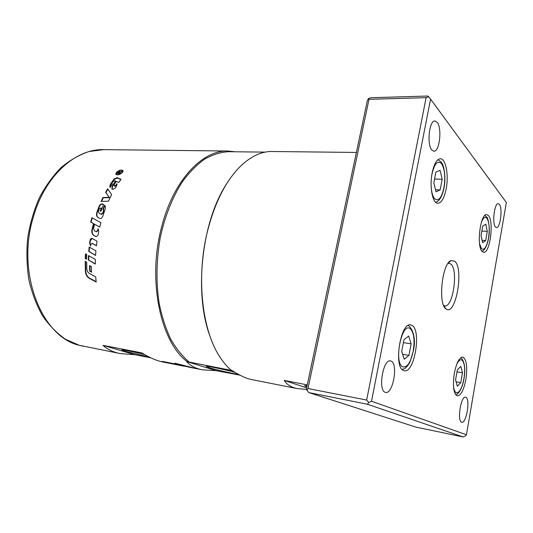 <?xml version="1.0" encoding="UTF-8"?>
<svg xmlns="http://www.w3.org/2000/svg" width="533" height="533" viewBox="0 0 533 533"><rect width="100%" height="100%" fill="white"/><g stroke="black" fill="none" stroke-linecap="round" stroke-linejoin="round"><path stroke-width="0.8" d="M149.073 356.983L125.755 351.407L121.864 349.994C120.958 349.215 134.169 351.873 144.656 354.592M306.881 386.751L304.463 385.745L307.101 385.699M238.464 374.386C232.295 373.526 215.798 369.742 209.269 367.683L206.238 366.497C204.725 365.371 224.087 369.302 234.966 372.354M232.095 370.528L231.102 370.142C227.071 366.671 223.327 362.273 219.876 356.937C201.974 330.313 195.991 276.847 207.517 231.115C214.699 203.053 225.372 181.74 239.537 167.189C250.283 156.582 261.083 151.359 271.93 151.505L356.384 152.445M454.323 373.26C456.495 362.753 459.306 357.357 462.771 357.057C466.588 359.255 467.621 366.757 465.855 379.569C463.743 390.116 460.898 395.573 457.327 395.939C453.543 393.78 452.544 386.218 454.323 373.26M412.009 325.397C421.636 330.213 414.474 373.36 404.36 370.741L403.474 370.462C393.367 367.09 400.543 322.025 410.637 324.897L412.009 325.397M446.181 188.895C444.282 198.076 441.504 202.873 437.86 203.286C432.603 203.633 429.305 186.843 432.156 172.925C434.102 163.871 436.833 159.147 440.351 158.747C445.808 158.428 448.919 175.304 446.181 188.895M482.165 251.489C476.236 246.459 480.4 213.113 486.749 214.592L488.468 215.612C494.151 221.548 489.96 253.615 483.644 252.289L482.165 251.489M495.457 226.998C491.932 223.5 494.451 202.8 498.288 203.653L499.381 204.352C502.812 208.203 500.28 228.391 496.463 227.598L495.457 226.998M431.843 150.066C426.64 144.716 429.252 120.192 434.941 120.971L437.187 122.33C442.257 128.22 439.558 151.978 433.902 151.239L431.843 150.066M385.186 392.295C377.757 390.309 383.16 358.736 390.502 360.914L391.189 361.134C398.371 363.812 392.981 394.473 385.625 392.421L385.186 392.295M461.591 422.169C456.881 421.037 460.978 395.639 465.582 397.218L465.902 397.325C470.472 398.897 466.422 423.695 461.798 422.229L461.591 422.169M446.061 308.92L446.054 308.913C437.78 304.35 442.03 263.329 451.065 260.557L454.736 261.21C464.236 268.772 455.635 316.928 446.061 308.92L443.842 305.875M443.649 305.442L444.775 305.849C453.003 307.721 458.513 269.885 450.925 264.121L449.186 263.295L448 263.462M90.737 221.855L91.929 217.717L100.87 222.661L99.744 227.085L94.601 224.22L93.601 228.331L94.361 230.749L96.087 231.715L97.639 230.456L98.025 228.717L98.772 231.415L98.212 234.214C97.739 235.866 96.886 236.612 95.654 236.452L93.775 235.433C92.109 234.32 91.503 232.461 91.942 229.85L93.442 223.574L90.737 221.855M217.471 370.741L202.293 369.809C195.478 368.476 190.248 365.718 186.603 361.541L187.143 361.64C160.653 342.126 147.255 280.525 161.486 227.464C173.192 180.354 202.567 149.833 227.964 151.019L234.973 151.772M118.772 182.493L116.301 181.413L114.249 184.465L114.055 185.577L114.415 185.897L115.908 185.191L116.86 183.718L116.76 185.577L115.148 188.209L112.683 189.428L111.857 188.722L112.243 185.944L115.481 181.053L114.722 180.72L113.216 181.393L112.097 183.019L112.13 184.245L110.138 187.423L109.818 187.023L110.211 184.531L114.082 178.948L117.12 177.669L121.018 179.301L118.772 182.493M99.638 218.43L97.852 217.431C96.486 216.331 96.153 214.646 96.839 212.361L99.118 206.231C100.117 204.372 101.343 203.633 102.789 204.026L103.575 204.432L100.904 211.381L100.231 211.021L101.297 208.136L100.87 207.91L99.285 208.896L98.478 211.101L98.918 213.027L100.97 214.139L102.749 212.987L103.455 210.975L103.076 209.089L104.628 205.132C105.554 206.211 105.681 207.717 105.014 209.656L102.709 216.385C101.95 218.124 100.924 218.803 99.638 218.43M101.13 201.447L102.929 197.556L109.158 197.323L105.614 192.306L107.573 188.829L111.637 194.565L108.466 201.181L101.13 201.447M116.427 172.306C119.432 169.947 121.657 169.447 123.083 170.813L122.39 172.499C119.479 174.951 117.267 175.484 115.754 174.104L116.547 172.532M122.39 170.507L123.096 170.873M122.95 171.666L122.777 171.1M122.084 172.485L122.71 170.966C121.424 169.741 119.425 170.187 116.72 172.319L116.121 173.931C117.473 175.17 119.465 174.691 122.084 172.485M92.289 217.924L91.056 222.214L93.815 223.74L92.322 229.983C91.883 232.581 92.495 234.433 94.161 235.539L95.9 236.505M98.365 229.037L98.019 230.596L96.38 231.795M94.601 224.22L99.751 227.038M91.056 222.214L90.69 222.041M93.815 223.74L93.442 223.574M110.111 187.403L110.491 184.904L114.335 179.348L117.367 178.075L120.858 179.528M112.17 189.108L112.523 186.31L115.748 181.44L115.481 181.053M114.195 185.764L114.695 186.264L116.187 185.564L117.107 184.132M85.586 261.576L85.773 271.484C86.079 274.588 87.359 276.827 89.617 278.193L96.133 281.664M85.187 261.35L86.719 262.209L86.786 268.745C86.952 270.897 87.798 272.443 89.317 273.389L95.7 276.847L96.173 282.03L89.224 278.319C86.966 276.94 85.68 274.695 85.373 271.57L85.187 261.35M104.921 205.505L103.422 209.336L103.802 211.215L103.102 213.22L101.323 214.366L99.145 213.173M101.297 208.136L101.643 208.39L100.597 211.215M103.542 204.512L103.122 204.292C101.676 203.906 100.457 204.639 99.458 206.491L97.193 212.587C96.506 214.859 96.846 216.538 98.205 217.631L98.345 217.724M107.839 189.215L105.914 192.633L109.472 197.63L103.249 197.856L101.59 201.427M115.981 174.484L116.081 173.598M92.242 238.478L90.41 240.436L90.037 243.095L90.623 245.693M92.202 243.401L96.433 245.62M90.583 246.019L89.644 243.028L90.017 240.356C90.357 238.971 91.043 238.324 92.089 238.424L97.033 241.169L96.42 245.773L92.022 243.341L90.743 244.654L90.583 246.019M89.544 247.245L89.144 251.649L95.567 255.247M88.744 251.629L89.171 247.032L95.893 250.823L95.554 255.46L89.144 251.649M95.274 263.802L88.705 260.157L88.871 255.807M88.305 260.184L88.485 255.587L95.367 259.438L95.274 264.062L88.705 260.157M91.529 271.87L90.097 271.09L89.957 265.78M89.557 265.561L91.376 266.567L91.549 272.183L89.697 271.177L89.557 265.561M90.097 271.09L89.697 271.177M85.86 254.108L85.66 258.458L86.533 258.945M86.726 254.594L86.526 259.191L85.253 258.478L85.473 253.888L86.726 254.594M85.66 258.458L85.253 258.478M118.799 173.472L118.599 173.098L119.559 171.813L117.54 173.058L118.599 173.098M117.74 173.432L117.54 173.058M119.545 171.779L120.012 171.773M120.385 173.152L120.078 173.511L116.874 173.405L119.625 171.32L120.045 171.539L119.832 172.079L122.144 171.186L119.319 172.699L118.959 173.105L120.385 173.152M119.165 173.478L118.959 173.105M150.832 357.836L134.929 354.718L120.345 353.592C113.176 352.186 107.413 349.448 103.056 345.377L141.758 352.866C149.733 357.756 156.755 360.801 162.838 362L183.432 366.078L166.809 362.766L162.172 361.394L177.236 364.319L174.877 363.2L193.299 367.85L187.936 366.964M183.845 366.158L183.432 366.078M442.177 179.275L440.171 189.915L436.014 191.82L433.842 182.872L435.907 172.032L440.091 170.347L442.177 179.275L434.575 179.048M435.514 189.741L440.171 189.915M487.282 231.382L485.67 240.57L482.578 242.688L481.079 235.459L482.731 226.119L485.836 224.153L487.282 231.382L481.865 231.029M482.085 240.316L485.67 240.57M415.687 427.053L308.88 392.588L367.397 404.247L463.21 436.973L415.687 427.053M463.21 436.973L465.229 436.007L466.428 434.755L371.528 401.229L430.571 99.118L428.659 96.793L426.12 97.666L366.664 400.05L308.014 388.544L369.023 99.305L426.12 97.666M428.659 96.793L427.886 96.027L370.955 97.726L368.47 98.558L367.284 100.857L306.522 388.464L306.895 390.263L308.014 388.544M430.571 99.118L506.35 202.487L466.428 434.755M371.528 401.229L368.736 402.488L367.397 404.247M366.664 400.05L368.736 402.488M308.88 392.588L306.895 390.263M369.023 99.305L368.47 98.558M210.502 337.589C193.739 295.082 201.267 222.374 226.392 184.198M187.143 361.64L232.135 370.555M239.87 375.139L216.931 370.815M189.435 362.287C182.499 356.45 176.276 348.749 170.753 339.181C165.77 328.628 161.905 316.702 159.174 303.397C155.969 282.303 156.296 260.564 160.16 238.164C164.744 216.485 172.532 196.95 182.526 181.573C189.521 172.139 196.95 164.624 204.825 159.021C212.794 154.583 220.709 152.138 228.57 151.698L265.174 152.125M306.722 389.416L297.547 388.657C291.311 387.438 286.874 384.699 284.249 380.422L307.274 384.879M284.249 380.422L306.648 387.857M231.102 370.142L231.688 370.255C239.47 375.385 246.093 378.483 251.549 379.556L297.547 388.657M186.603 361.541L216.405 370.708M103.056 345.377L134.929 354.718M163.285 361.66L167.302 362.846L192.033 367.597L175.87 363.593L178.255 364.619L163.305 361.567M457.314 386.232L455.568 379.876L457.341 369.869L460.812 366.391L462.497 372.774L460.772 382.614L457.314 386.232M456.101 381.815L460.772 382.614M456.981 371.867L462.497 372.774M404.261 359.282L401.702 351.507L403.947 339.754L408.671 336.01L411.13 343.805L408.958 355.331L404.261 359.282M402.635 354.332L408.958 355.331M403.394 342.652L411.13 343.805M402.828 366.851C393.534 363.413 401.496 322.032 410.09 328.548C413.921 332.152 414.954 339.728 413.195 351.28C410.683 362.48 407.225 367.67 402.828 366.851M456.335 365.345C458.247 360.888 460.112 359.115 461.931 360.022C464.669 362.766 465.329 369.069 463.903 378.923C461.931 388.53 459.359 393.114 456.181 392.681C454.796 391.928 453.883 389.656 453.45 385.865M120.345 353.592L79.444 345.337C42.16 337.316 15.983 273.496 33.259 217.297C44.872 175.677 75.839 148.567 103.695 149.64L88.984 151.552C79.184 154.85 69.87 160.213 61.042 167.642C52.667 176.17 45.392 186.33 39.202 198.109C33.799 210.635 29.955 223.947 27.676 238.038C26.384 252.282 26.79 266.233 28.895 279.892C31.953 293.063 36.464 304.983 42.44 315.643C49.129 325.363 56.804 333.218 65.452 339.215L79.21 345.277M481.326 222.474C483.191 217.731 485.043 216.305 486.882 218.21C489.294 222.214 489.827 228.897 488.481 238.244C486.656 247.092 484.33 250.577 481.519 248.704L479.573 243.814M431.797 175.057C434.222 163.977 437.42 160.113 441.397 163.464C444.729 168.768 445.575 176.849 443.929 187.709C441.624 197.876 438.546 201.574 434.695 198.796C432.749 196.577 431.577 192.52 431.157 186.637M94.161 235.539L93.775 235.433M95.773 236.445L95.394 236.339M98.019 230.596L97.639 230.456M92.322 229.983L91.942 229.85M117.367 178.075L117.12 177.669M114.335 179.348L114.082 178.948M110.491 184.904L110.211 184.531M112.523 186.31L112.243 185.944M116.187 185.564L115.908 185.191M114.695 186.264L114.415 185.897M114.655 186.244L114.375 185.877M85.773 271.484L85.373 271.57M89.617 278.193L89.224 278.319M103.802 211.215L103.455 210.975M103.102 213.22L102.749 212.987M101.323 214.366L100.97 214.139M99.271 213.253L98.918 213.027M103.122 204.292L102.789 204.026M99.458 206.491L99.118 206.231M97.193 212.587L96.839 212.361M90.037 243.095L89.644 243.028M92.662 243.494L92.269 243.434M90.41 240.436L90.017 240.356M119.845 171.753L119.625 171.32M402.115 369.436C404.667 368.543 405.899 368.896 409.97 362.027L413.515 350.361C415.513 340.234 414.168 332.206 409.457 326.276L408.145 325.47M455.615 394.7C457.034 394.693 460.818 392.261 463.47 381.561C465.735 370.368 465.029 362.533 461.338 358.063L460.805 357.676M451.065 260.557L448.273 263.075M481.952 251.243C483.298 251.036 486.662 248.465 488.608 238.051C490.567 228.697 488.001 217.357 486.789 217.164L484.897 215.405M435.668 202.274C437.127 201.614 440.584 201.074 443.609 189.968C446.168 179.601 444.542 165.89 441.304 162.265L438.039 159.633M227.964 151.019L103.695 149.64M122.93 171.406L122.71 170.966M96.466 231.842L96.087 231.715M93.328 223.474L92.662 223.14M110.098 187.376L109.818 187.023M112.143 189.062L111.857 188.722M103.582 209.456L103.235 209.209M98.205 217.631L97.852 217.431M108.119 195.731L107.586 195.105M115.987 174.518L115.754 174.104M92.416 243.408L92.022 243.341M119.785 172.246L119.559 171.813M202.293 369.809L188.769 367.13M83.321 346.263L79.284 345.297"/></g></svg>
